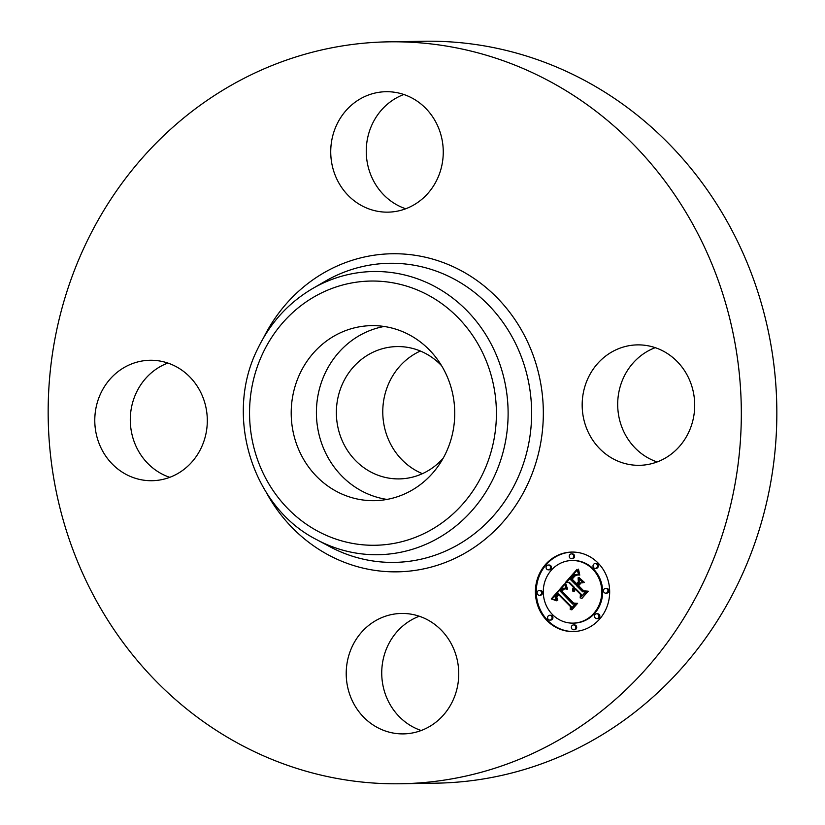 <?xml version="1.0" encoding="UTF-8"?>
<svg xmlns="http://www.w3.org/2000/svg" width="825" height="825" viewBox="0 0 825 825"><rect width="100%" height="100%" fill="white"/><g stroke="black" fill="none" stroke-linecap="round" stroke-linejoin="round"><path stroke-width="1.24" d="M387.018 499.424A87.532 81.768 89 0 1 361.267 490.762A87.532 81.768 89 0 1 317.295 399.651A87.532 81.768 89 0 1 384.141 326.473M443.169 458.226A66.175 61.813 89 0 1 399.279 478.902A66.175 61.813 89 0 1 343.014 382.738A66.175 61.813 89 0 1 397.083 346.572A66.175 61.813 89 0 1 441.633 365.774M422.4 473.674A66.175 61.813 89 0 1 389.421 381.965A66.175 61.813 89 0 1 420.358 351.027M388.575 41.838L424.091 41.25A371.002 346.593 89 0 1 739.551 580.387A371.002 346.593 89 0 1 436.425 783.162L400.909 783.75A371.002 346.593 89 0 1 85.449 244.612A371.002 346.593 89 0 1 388.575 41.838A371.002 346.593 89 0 1 704.034 580.986A371.002 346.593 89 0 1 400.909 783.75M421.193 730.507A60.225 56.265 89 0 1 412.603 726.763A60.225 56.265 89 0 1 381.851 669.054A60.225 56.265 89 0 1 419.296 616.234M169.754 477.335A60.225 56.265 89 0 1 136.352 392.597A60.225 56.265 89 0 1 167.846 363.052M405.704 208.766A60.225 56.265 89 0 1 397.124 205.013A60.225 56.265 89 0 1 366.372 147.304A60.225 56.265 89 0 1 403.807 94.493M657.154 461.948A60.225 56.265 89 0 1 623.752 377.2A60.225 56.265 89 0 1 655.246 347.665M409.881 335.136A87.532 81.768 89 0 1 452.677 432.898A87.532 81.768 89 0 1 374.426 500.672A87.532 81.768 89 0 1 336.064 491.174A87.532 81.768 89 0 1 293.267 393.412A87.532 81.768 89 0 1 371.518 325.638A87.532 81.768 89 0 1 409.881 335.136M688.648 432.403A60.225 56.265 89 0 1 639.437 465.321A60.225 56.265 89 0 1 588.225 377.798A60.225 56.265 89 0 1 637.436 344.881A60.225 56.265 89 0 1 688.648 432.403M412.397 98.237A60.225 56.265 89 0 1 441.839 165.505A60.225 56.265 89 0 1 387.998 212.149A60.225 56.265 89 0 1 361.608 205.611A60.225 56.265 89 0 1 332.155 138.342A60.225 56.265 89 0 1 385.997 91.709A60.225 56.265 89 0 1 412.397 98.237M100.836 393.185A60.225 56.265 89 0 1 150.037 360.267A60.225 56.265 89 0 1 201.248 447.8A60.225 56.265 89 0 1 152.047 480.707A60.225 56.265 89 0 1 100.836 393.185M427.876 619.988A60.225 56.265 89 0 1 457.328 687.246A60.225 56.265 89 0 1 403.487 733.889A60.225 56.265 89 0 1 377.087 727.351A60.225 56.265 89 0 1 347.634 660.083A60.225 56.265 89 0 1 401.486 613.449A60.225 56.265 89 0 1 427.876 619.988M597.95 562.898A39.755 37.135 89 0 1 607.19 606.2A39.755 37.135 89 0 1 573.2 631.558A39.755 37.135 89 0 1 547.13 620.74A39.755 37.135 89 0 1 537.89 577.438A39.755 37.135 89 0 1 571.88 552.069A39.755 37.135 89 0 1 597.95 562.898M592.556 569.023A31.319 29.257 89 0 1 599.837 603.147A31.319 29.257 89 0 1 573.055 623.133A31.319 29.257 89 0 1 552.513 614.604A31.319 29.257 89 0 1 545.232 580.491A31.319 29.257 89 0 1 572.014 560.505A31.319 29.257 89 0 1 592.556 569.023M564.527 583.914L566.414 589.091L563.062 588.308L560 590.989L572.694 604.065L575.293 603.869L570.219 609.644L570.395 606.478L558.618 594.629L556.772 597.197L557.783 600.198L557.257 600.218L556.246 597.578L558.185 594.454L557.731 593.732L555.194 597.31L556.535 600.775L551.255 598.909L564.527 583.914M565.96 584.007L567.342 589.143L565.692 584.997L565.445 583.749L565.96 584.007M564.486 588.926L561.732 591.092L573.623 603.085L577.613 603.312L571.931 609.778L576.675 603.694L573.385 603.56L561.052 591.143L563.217 588.967L564.486 588.926M576.995 569.363L578.717 575.015L574.695 574.767L570.168 579.243L575.706 584.822L576.386 584.048L571.498 579.129L574.973 575.489L577.325 575.087L575.035 575.922L572.096 579.129L576.665 583.729L578.335 581.821L578.119 577.789L583.069 582.78L579.243 582.924L576.696 585.822L582.667 591.824L585.626 591.752L580.171 597.96L580.439 594.351L575.355 589.225L574.087 591.618L575.035 588.906L574.478 588.349L572.962 591.546L572.581 589.432L573.488 587.348L568.487 582.316L565.465 582.491L576.995 569.363M578.645 569.879L579.779 575.149L578.511 571.869L578.562 569.137L578.212 569.879M584.451 582.429L578.872 577.428L584.451 582.429M578.645 585.729L583.718 590.834L588.246 591.205L581.821 598.527L587.307 591.597L583.574 591.288L578.057 585.729L580.924 583.141L578.645 585.729M549.873 565.692A2.413 2.248 89 0 1 548.367 569.848A2.413 2.248 89 0 1 546.232 566.569A2.413 2.248 89 0 1 549.873 565.692M596.795 564.207A2.413 2.248 89 0 1 595.289 568.373A2.413 2.248 89 0 1 593.154 565.084A2.413 2.248 89 0 1 596.795 564.207M573.024 554.544A2.413 2.248 89 0 1 571.519 558.711A2.413 2.248 89 0 1 569.384 555.431A2.413 2.248 89 0 1 573.024 554.544M598.28 614.439A2.413 2.248 89 0 1 596.784 618.595A2.413 2.248 89 0 1 594.65 615.316A2.413 2.248 89 0 1 598.28 614.439M607.262 589.019A2.413 2.248 89 0 1 605.756 593.175A2.413 2.248 89 0 1 603.622 589.896A2.413 2.248 89 0 1 607.262 589.019M548.285 619.431A2.413 2.248 89 0 1 549.78 615.264A2.413 2.248 89 0 1 551.925 618.544A2.413 2.248 89 0 1 548.285 619.431M537.817 594.619A2.413 2.248 89 0 1 539.313 590.452A2.413 2.248 89 0 1 541.458 593.732A2.413 2.248 89 0 1 537.817 594.619M572.055 629.083A2.413 2.248 89 0 1 573.55 624.927A2.413 2.248 89 0 1 575.695 628.207A2.413 2.248 89 0 1 572.055 629.083M573.416 589.937L574.344 587.328L569.353 582.306L568.487 582.316M575.633 589.225L575.334 588.338L574.478 588.349M581.109 596.898L581.305 594.34L576.211 589.215L575.355 589.225M582.667 591.824L585.616 591.762M576.665 583.729L579.202 581.811L579.026 578.707M576.139 575.314L576.995 575.004M575.706 584.822L576.562 584.801L576.943 583.729M577.83 574.747L576.005 574.468M566.352 582.44L577.129 570.178M573.488 587.348L574.344 587.328M573.2 587.761L574.056 587.751M572.962 588.184L573.829 588.163M572.787 588.596L573.643 588.586M572.653 589.019L573.509 588.998M572.581 589.432L573.437 589.421M572.55 589.854L573.406 589.844M572.581 590.277L573.323 590.267M572.653 590.7L573.251 590.69M575.035 588.906L575.891 588.895M574.829 589.153L575.695 589.143M574.654 589.401L575.221 589.39M574.499 589.658L575.035 589.648M574.375 589.927L574.891 589.916M574.262 590.195L574.778 590.184M580.439 594.351L581.305 594.34M578.335 581.821L579.202 581.811M576.19 575.004L576.912 574.984M575.798 575.097L576.654 575.087M575.386 575.262L576.252 575.252M574.973 575.489L575.737 575.479M574.561 575.788L575.252 575.778M574.128 576.139L574.788 576.128M573.684 576.562L574.324 576.551M573.241 577.046L573.849 577.036M572.344 578.077L572.921 578.077M572.076 578.418L572.653 578.408M571.498 579.129L572.107 579.119M576.386 584.048L577.242 584.038M576.324 574.478L577.18 574.458M576.665 574.509L577.531 574.499M577.036 574.561L577.892 574.551M577.417 574.643L578.284 574.633M556.225 600.404L552.121 598.898L564.661 584.378M558.886 594.619L558.587 593.722L557.731 593.732M571.137 608.602L571.251 606.468L559.474 594.608L558.618 594.629M572.694 604.065L575.252 603.921M566.218 588.71L563.516 588.246M551.255 598.909L552.121 598.898M551.853 599.094L552.709 599.084M552.43 599.28L553.286 599.27M552.987 599.476L553.853 599.455M553.534 599.672L554.39 599.651M554.06 599.868L554.916 599.847M554.565 600.074L555.421 600.053M555.05 600.28L555.906 600.26M555.514 600.487L556.277 600.476M558.185 594.454L559.041 594.443M557.504 595.196L558.102 595.186M557.267 595.485L557.844 595.475M557.05 595.763L557.607 595.753M556.865 596.042L557.391 596.032M556.7 596.31L557.215 596.3M557.04 599.919L557.556 599.919M557.257 600.218L557.772 600.208M570.395 606.478L571.251 606.468M563.753 588.246L564.62 588.235M564.011 588.277L564.867 588.266M564.269 588.328L565.125 588.308M564.548 588.4L565.403 588.38M564.826 588.493L565.682 588.483M565.125 588.617L565.981 588.596M565.424 588.751L566.239 588.741M565.744 588.916L566.321 588.906M578.872 577.428L579.48 577.417M565.826 585.472L566.342 585.461M566.002 585.987L566.517 585.977M566.197 586.523L566.713 586.513M566.414 587.091L566.94 587.08M566.672 587.699L567.188 587.689M566.95 588.328L567.466 588.318M563.568 589.349L564.506 588.772M577.304 603.663L573.798 603.096M563.743 588.751L564.372 588.741M563.475 588.833L564.331 588.823M563.217 588.967L564.073 588.957M562.928 589.174L563.784 589.163M562.609 589.452L563.423 589.432M562.423 589.617L563.176 589.597M562.248 589.792L562.939 589.782M562.052 589.999L562.702 589.988M561.846 590.215L562.475 590.205M561.639 590.452L562.248 590.442M561.052 591.143L561.773 591.133M573.385 603.56L574.241 603.549M576.675 603.694L577.294 603.683M571.364 609.747L571.972 609.737M587.307 591.597L584.018 590.855M580.284 583.182L580.893 583.182M578.057 585.729L578.665 585.719M583.574 591.288L584.44 591.278M581.223 598.517L581.831 598.507M572.303 552.069A39.755 37.135 -91 0 0 538.673 577.634A39.755 37.135 -91 0 0 547.986 620.73A39.755 37.135 -91 0 0 573.623 631.548M573.055 623.133L573.922 623.112A31.319 29.257 -91 0 0 600.693 603.137A31.319 29.257 -91 0 0 593.423 569.013A31.319 29.257 -91 0 0 572.88 560.484L572.014 560.505M548.367 569.848L549.233 569.838A2.413 2.248 -91 0 0 550.729 565.672A2.413 2.248 -91 0 0 549.151 565.022L548.285 565.032M595.289 568.373L596.155 568.353A2.413 2.248 -91 0 0 597.651 564.197A2.413 2.248 -91 0 0 596.073 563.537L595.217 563.547M571.519 558.711L572.385 558.69A2.413 2.248 -91 0 0 573.88 554.534A2.413 2.248 -91 0 0 572.303 553.874L571.447 553.884M596.784 618.595L597.64 618.585A2.413 2.248 -91 0 0 599.146 614.419A2.413 2.248 -91 0 0 597.568 613.769L596.702 613.779M605.756 593.175L606.612 593.165A2.413 2.248 -91 0 0 608.118 588.998A2.413 2.248 -91 0 0 606.54 588.349L605.674 588.359M549.863 620.08L550.718 620.07A2.413 2.248 -91 0 0 552.224 615.904A2.413 2.248 -91 0 0 550.636 615.254L549.78 615.264M539.395 595.268L540.251 595.258A2.413 2.248 -91 0 0 541.757 591.102A2.413 2.248 -91 0 0 540.179 590.442L539.313 590.452M573.633 629.743L574.489 629.733A2.413 2.248 -91 0 0 575.994 625.567A2.413 2.248 -91 0 0 574.406 624.917L573.55 624.927M312.644 288.533L325.184 281.263A149.572 139.724 89 0 1 489.235 305.766A149.572 139.724 89 0 1 516.594 480.645A149.572 139.724 89 0 1 329.598 546.562L316.821 539.725C252.192 507.22 223.946 415.841 257.555 349.088C270.115 322.957 288.472 302.775 312.644 288.533A141.611 132.299 89 0 1 467.971 311.726A141.611 132.299 89 0 1 493.876 477.304A141.611 132.299 89 0 1 316.821 539.725M263.711 337.456A159.06 148.593 89 0 1 463.32 271.858A159.06 148.593 89 0 1 527.34 484.904A159.06 148.593 89 0 1 399.083 571.797A159.06 148.593 89 0 1 266.289 492.442M483.12 473.055A132.124 123.43 89 0 1 317.264 530.918A132.124 123.43 89 0 1 262.824 353.265A132.124 123.43 89 0 1 428.68 295.391A132.124 123.43 89 0 1 483.12 473.055M572.932 577.397L573.519 577.387M572.632 577.737L573.21 577.727M571.808 578.748L572.395 578.738"/></g></svg>

